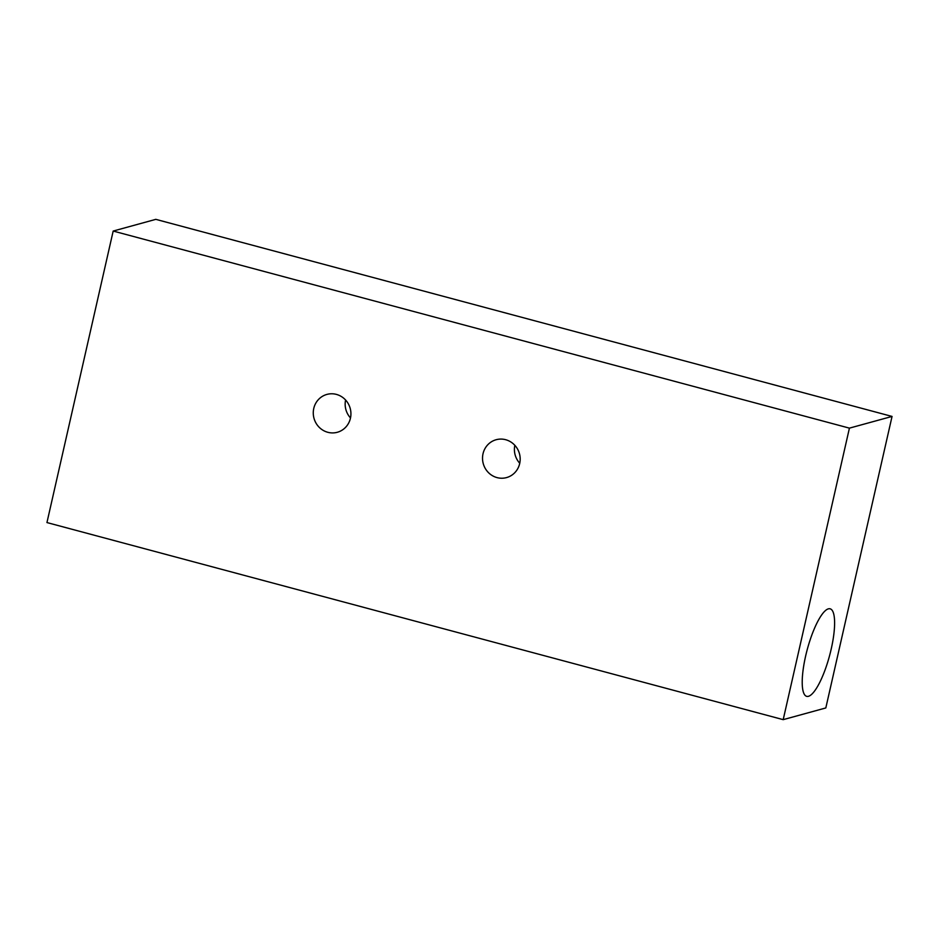 <?xml version="1.0" encoding="UTF-8"?>
<svg xmlns="http://www.w3.org/2000/svg" width="939" height="939" viewBox="0 0 939 939"><rect width="100%" height="100%" fill="white"/><g stroke="black" fill="none" stroke-linecap="round" stroke-linejoin="round"><path stroke-width="1.41" d="M350.505 417.949A19.637 18.768 74.7 0 1 345.587 400.002M327.793 432.292A19.637 18.768 74.7 0 1 313.274 413.383A19.637 18.768 74.7 0 1 326.901 394.415A19.637 18.768 74.7 0 1 350.2 408.383A19.637 18.768 74.7 0 1 337.301 432.28A19.637 18.768 74.7 0 1 327.793 432.292M519.76 463.256A19.637 18.768 74.7 0 1 514.83 445.309M497.048 477.611A19.637 18.768 74.7 0 1 482.529 458.69A19.637 18.768 74.7 0 1 496.156 439.722A19.637 18.768 74.7 0 1 519.455 453.69A19.637 18.768 74.7 0 1 506.544 477.587A19.637 18.768 74.7 0 1 497.048 477.611M808.479 696.304A45.307 11.573 -75 0 1 806.695 696.351A45.307 11.573 -75 0 1 807.235 649.588A45.307 11.573 -75 0 1 830.135 608.812A45.307 11.573 -75 0 1 830.428 652.323A45.307 11.573 -75 0 1 808.479 696.304M825.815 707.947L783.196 719.65L46.95 522.565L113.185 231.053L155.804 219.35L892.05 416.435L825.815 707.947M783.196 719.65L849.419 428.137L892.05 416.435M849.419 428.137L113.185 231.053"/></g></svg>
